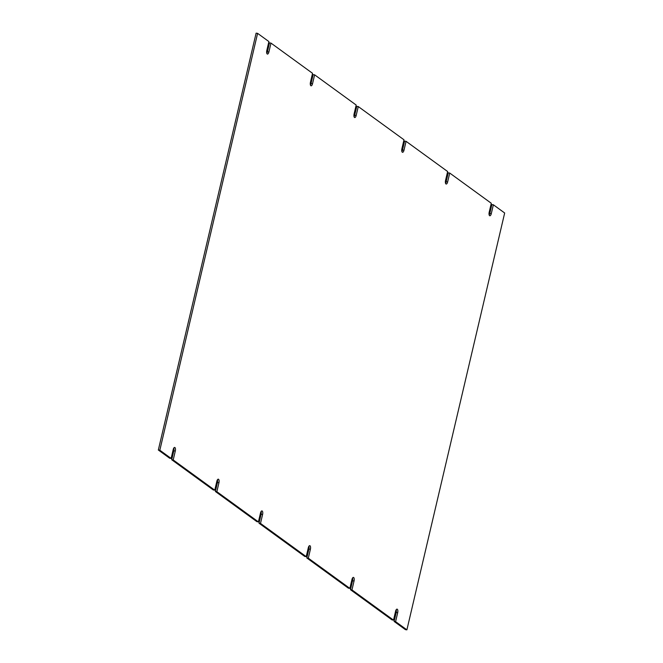 <?xml version="1.0" encoding="UTF-8"?>
<svg xmlns="http://www.w3.org/2000/svg" width="663" height="663" viewBox="0 0 663 663"><rect width="100%" height="100%" fill="white"/><g stroke="black" fill="none" stroke-linecap="round" stroke-linejoin="round"><path stroke-width="0.99" d="M218.947 482.755L216.851 491.681L258.421 521.897L260.509 512.996A2.867 1.16 -81.7 0 1 261.96 510.908A2.867 1.16 -81.7 0 1 262.589 514.505L260.501 523.414L306.223 556.655L308.312 547.746A2.867 1.16 -81.7 0 1 309.762 545.666A2.867 1.16 -81.7 0 1 310.392 549.262L308.303 558.171L349.873 588.388L351.962 579.487A2.867 1.16 -81.7 0 1 353.412 577.398A2.867 1.16 -81.7 0 1 354.042 580.995L351.954 589.904L393.515 620.12L395.604 611.22A2.867 1.16 -81.7 0 1 397.062 609.131A2.867 1.16 -81.7 0 1 397.684 612.728L395.596 621.637L406.891 629.85L504.667 212.997L493.371 204.784L491.283 213.693A2.867 1.16 -81.7 0 1 489.824 215.773A2.867 1.16 -81.7 0 1 489.203 212.177L491.291 203.276L449.721 173.051L447.633 181.96A2.867 1.16 -81.7 0 1 446.182 184.041A2.867 1.16 -81.7 0 1 445.553 180.444L447.641 171.535L406.071 141.318L403.982 150.228A2.867 1.16 -81.7 0 1 402.532 152.308A2.867 1.16 -81.7 0 1 401.911 148.711L403.999 139.802L358.269 106.561L356.18 115.47A2.867 1.16 -81.7 0 1 354.73 117.55A2.867 1.16 -81.7 0 1 354.1 113.953L356.188 105.052L314.627 74.828L312.53 83.745A2.867 1.16 -81.7 0 1 311.08 85.817A2.867 1.16 -81.7 0 1 310.45 82.237L312.546 73.311L270.976 43.095L268.888 52.004A2.867 1.16 -81.7 0 1 267.438 54.084A2.867 1.16 -81.7 0 1 266.808 50.487L268.896 41.578L257.6 33.365L159.833 450.218L171.129 458.431L173.217 449.522A2.867 1.16 -81.7 0 1 174.667 447.442A2.867 1.16 -81.7 0 1 175.297 451.039L173.209 459.948L214.771 490.164L216.867 481.247A2.867 1.16 -81.7 0 1 218.318 479.175A2.867 1.16 -81.7 0 1 218.947 482.755L217.447 482.54A2.867 1.16 98.3 0 0 217.472 479.747M216.851 491.681L215.359 491.465L256.929 521.682L258.421 521.897M215.359 491.465L217.447 482.54M173.209 459.948L171.709 459.724L213.279 489.949L214.771 490.164M171.709 459.724L173.797 450.823A2.867 1.16 98.3 0 0 173.822 448.014M159.833 450.218L158.333 450.003L169.629 458.216L171.129 458.431M257.6 33.365L256.109 33.15L158.333 450.003M266.791 53.297A2.867 1.16 98.3 0 0 267.396 51.78L268.888 52.004M270.976 43.095L269.485 42.88L267.396 51.78M310.433 85.03A2.867 1.16 98.3 0 0 311.038 83.53L312.53 83.745M314.627 74.828L313.127 74.612L311.038 83.53M354.083 116.763A2.867 1.16 98.3 0 0 354.688 115.254L356.18 115.47M358.269 106.561L356.777 106.345L354.688 115.254M401.886 151.52A2.867 1.16 98.3 0 0 402.491 150.004L403.982 150.228M406.071 141.318L404.579 141.103L402.491 150.004M445.528 183.253A2.867 1.16 98.3 0 0 446.133 181.737L447.633 181.96M449.721 173.051L448.229 172.836L446.133 181.737M489.178 214.986A2.867 1.16 98.3 0 0 489.783 213.478L491.283 213.693M493.371 204.784L491.871 204.569L489.783 213.478M406.891 629.85L405.4 629.635L394.104 621.422L396.192 612.513A2.867 1.16 98.3 0 0 396.209 609.703M395.596 621.637L394.104 621.422M351.954 589.904L350.454 589.689L392.024 619.905L393.515 620.12M350.454 589.689L352.542 580.78A2.867 1.16 98.3 0 0 352.567 577.97M308.303 558.171L306.812 557.948L348.373 588.172L349.873 588.388M306.812 557.948L308.9 549.047A2.867 1.16 98.3 0 0 308.917 546.237M260.501 523.414L259.001 523.198L304.731 556.439L306.223 556.655M259.001 523.198L261.089 514.289A2.867 1.16 98.3 0 0 261.114 511.48M173.797 450.823L175.297 451.039M396.192 612.513L397.684 612.728M352.542 580.78L354.042 580.995M308.9 549.047L310.392 549.262M261.089 514.289L262.589 514.505"/></g></svg>
